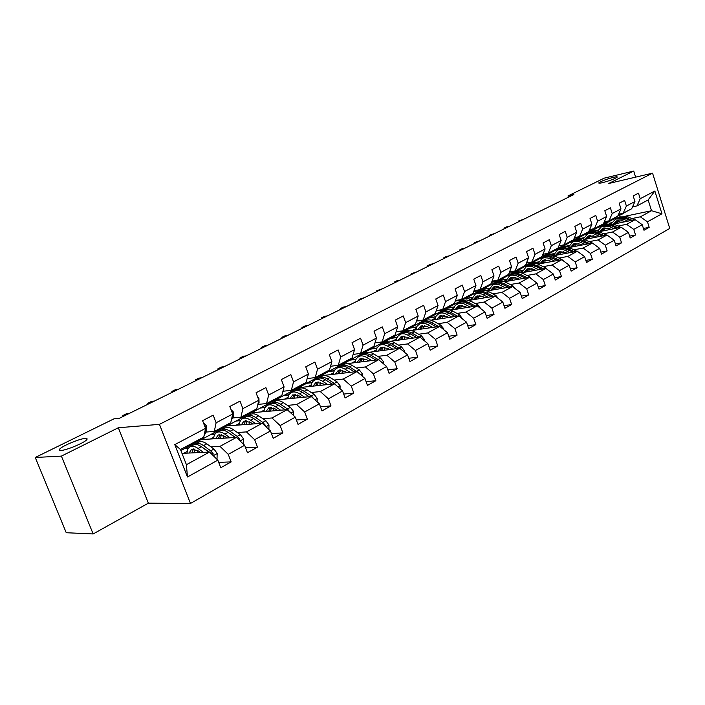 <?xml version="1.0" encoding="UTF-8"?>
<svg xmlns="http://www.w3.org/2000/svg" width="705" height="705" viewBox="0 0 705 705"><rect width="100%" height="100%" fill="white"/><g stroke="black" fill="none" stroke-linecap="round" stroke-linejoin="round"><path stroke-width="1.06" d="M602.616 182.639C599.814 183.291 598.545 183.362 598.801 182.851C601.198 181.15 606.044 179.317 613.35 177.334C616.196 176.673 617.492 176.594 617.254 177.105C614.839 178.814 609.966 180.656 602.616 182.639M60.956 450.451C59.255 450.53 58.823 450.09 59.661 449.12C62.146 445.974 79.824 438.607 85.305 438.413C87.085 438.298 87.561 438.739 86.733 439.726C84.424 442.802 66.323 450.354 60.956 450.451M190.473 503.467L669.75 228.438L652.557 173.148L159.445 424.357L190.473 503.467L148.358 503.167L118.325 427.759L61.397 456.109L93.157 533.949L148.358 503.167M93.157 533.949L66.244 532.724L35.25 457.483L61.397 456.109M625.837 216.091L651.526 210.725L648.151 199.947L636.932 205.939L640.211 198.731L638.466 193.17L633.187 195.928L634.941 201.515L626.392 206.036L624.621 200.396L619.193 203.234L620.982 208.891L612.204 213.536L610.389 207.825L604.811 210.742L606.644 216.47L597.62 221.238L595.76 215.457L590.032 218.453L591.9 224.26L582.621 229.16L580.726 223.309L574.831 226.384L576.734 232.271L567.19 237.312L565.26 231.381L559.197 234.545L561.145 240.502L551.319 245.692L549.354 239.682L543.106 242.943L545.097 248.988L534.98 254.329L532.971 248.239L526.538 251.588L528.574 257.713L518.157 263.212L516.104 257.043L509.477 260.498L511.557 266.701L500.823 272.368L498.726 266.111L491.896 269.671L494.02 275.963L482.96 281.806L480.81 275.461L473.769 279.136L475.946 285.516L464.542 291.544L462.339 285.102L455.077 288.891L457.298 295.369L445.534 301.581L443.278 295.051L435.787 298.964L438.061 305.529L425.917 311.945L423.608 305.318L415.871 309.363L418.197 316.016L405.657 322.643L403.286 315.928L395.293 320.096L397.682 326.856L384.719 333.703L382.295 326.882L374.038 331.191L376.488 338.056L363.084 345.142L360.59 338.215L352.051 342.674L354.562 349.636L340.691 356.968L338.144 349.927L329.297 354.544L331.879 361.621L317.523 369.208L314.906 362.062L305.75 366.838L308.393 374.029L293.527 381.881L290.839 374.619L281.348 379.572L284.071 386.878L268.667 395.02L265.891 387.635L256.056 392.773L258.858 400.202L242.881 408.644L240.035 401.136L229.83 406.468L232.703 414.011L216.118 422.771L213.192 415.148L202.599 420.673L205.56 428.358L174.787 444.617L187.451 476.994L186.411 464.692L209.561 452.046L181.996 453.385M640.211 198.731L654.857 191.002L661.951 213.774L647.454 221.811L649.182 227.336L643.418 228.473M187.451 476.994L217.827 460.145L220.753 467.732L231.152 461.898L228.253 454.364L244.626 445.278L247.473 452.742L257.484 447.129L254.664 439.708L270.447 430.958L273.214 438.298L282.864 432.879L280.132 425.582L295.342 417.14L298.039 424.375L307.345 419.149L304.683 411.958L319.365 403.815L321.991 410.927L330.98 405.886L328.389 398.81L342.56 390.949L345.115 397.955L353.804 393.082L351.275 386.111L364.97 378.514L367.464 385.415L375.853 380.7L373.394 373.844L386.64 366.494L389.063 373.298L397.179 368.741L394.774 361.982L407.587 354.879L409.957 361.568L417.809 357.162L415.465 350.508L427.864 343.626L430.173 350.226L437.779 345.961L435.487 339.396L447.499 332.734L449.746 339.237L457.113 335.104L454.884 328.636L466.516 322.185L468.719 328.601L475.857 324.591L473.672 318.219L484.943 311.962L487.102 318.281L494.02 314.404L491.887 308.111L502.824 302.048L504.921 308.279L511.636 304.516L509.556 298.312L520.158 292.425L522.22 298.576L528.732 294.919L526.697 288.803L536.99 283.093L539.008 289.156L545.335 285.604L543.335 279.568L553.337 274.025L555.302 280.008L561.453 276.563L559.497 270.605L569.208 265.221L571.138 271.125L577.113 267.777L575.201 261.899L584.639 256.655L586.525 262.489L592.332 259.237L590.455 253.43L599.638 248.336L601.488 254.1L607.137 250.927L605.295 245.199L614.231 240.246L616.038 245.93L621.537 242.846L619.73 237.188L628.419 232.368L630.199 237.982L635.549 234.985L633.777 229.398L642.237 224.71L643.982 230.253L649.182 227.336M35.25 457.483L113.937 418.849L119.286 418.347L573.835 194.571L568.001 195.937L568.424 197.233M634.941 201.515L631.671 208.742L623.141 213.298L618.593 214.258M585.124 234.527L598.571 227.169L601.462 226.578M613.694 224.067L635.117 219.687L626.63 224.322L618.029 226.058M590.014 231.742L598.069 230.112M604.15 228.878L608.115 228.076M623.141 213.298L626.392 206.036M642.237 224.71L635.117 219.687M633.777 229.398L626.63 224.322M620.982 208.891L617.73 216.179L608.97 220.859L604.291 221.828M570.786 242.194L584.604 234.633L587.521 234.042M599.409 231.654L621.255 227.257L612.53 232.015L603.885 233.743M575.818 239.321L583.784 237.744M589.979 236.51L593.751 235.761M608.97 220.859L612.204 213.536M628.419 232.368L621.255 227.257M619.73 237.188L612.53 232.015M606.644 216.47L603.418 223.82L594.403 228.631L589.591 229.61M556.06 250.063L570.257 242.3L573.191 241.718M584.718 239.436L607.005 235.038L598.043 239.929L589.354 241.63M561.242 247.111L569.111 245.578M575.421 244.344L578.981 243.648M594.403 228.631L597.62 221.238M614.231 240.246L607.005 235.038M605.295 245.199L598.043 239.929M591.9 224.26L588.701 231.672L579.439 236.616L574.469 237.611M540.938 258.145L555.531 250.16L558.466 249.596M569.614 247.437L592.359 243.031L583.141 248.063L574.425 249.729M546.269 255.113L554.042 253.624M560.466 252.399L563.806 251.764M579.439 236.616L582.621 229.16M599.638 248.336L592.359 243.031M590.455 253.43L583.141 248.063M576.734 232.271L573.57 239.744L564.044 244.829L558.924 245.833M525.384 266.455L540.409 258.25L543.343 257.695M554.077 255.659L577.307 251.253L567.825 256.426L559.065 258.065M530.891 263.335L538.549 261.899M545.097 260.674L548.19 260.101M564.044 244.829L567.19 237.312M584.639 256.655L577.307 251.253M575.201 261.899L567.825 256.426M561.145 240.502L558.008 248.054L548.208 253.28L542.929 254.293M509.407 275.003L524.855 266.552L527.798 266.014M538.091 264.102L561.823 259.704L552.068 265.027L543.273 266.64M515.073 271.777L522.608 270.403M529.288 269.187L532.116 268.675M548.208 253.28L551.319 245.692M569.208 265.221L561.823 259.704M559.497 270.605L552.068 265.027M545.097 248.988L541.995 256.594L531.905 261.978L526.468 263M492.971 283.789L508.878 275.091L511.856 274.553M521.621 272.791L545.89 268.402L535.853 273.884L527.014 275.452M498.814 280.467L506.225 279.154M513.029 277.946L515.575 277.488M531.905 261.978L534.98 254.329M553.337 274.025L545.89 268.402M543.335 279.568L535.853 273.884M528.574 257.713L525.516 265.388L515.126 270.931L509.503 271.963M476.06 292.822L492.434 283.877L495.421 283.357M504.657 281.727L529.49 277.356L519.162 283.005L510.288 284.538M482.088 289.411L489.349 288.151M496.302 286.953L498.532 286.565M515.126 270.931L518.157 263.212M536.99 283.093L529.49 277.356M526.697 288.803L519.162 283.005M511.557 266.701L508.534 274.448L497.836 280.158L492.037 281.189M458.647 302.128L475.523 292.919L478.448 292.416M487.164 290.927L512.605 286.582L501.96 292.39L493.059 293.879M464.877 298.603L471.989 297.413M479.074 296.223L480.977 295.906M497.836 280.158L500.823 272.368M520.158 292.425L512.605 286.582M509.556 298.312L501.96 292.39M494.02 275.963L491.05 283.78L480.026 289.667L474.024 290.698M440.722 311.707L458.118 302.216L461.061 301.731M469.116 300.392L495.21 296.074L484.238 302.066L475.302 303.511M447.146 308.076L454.099 306.948M461.334 305.776L462.868 305.529M480.026 289.667L482.96 281.806M502.824 302.048L495.21 296.074M491.887 308.111L484.238 302.066M475.946 285.516L473.029 293.395L461.66 299.466L455.448 300.506M422.26 321.577L440.193 311.795L443.137 311.319M450.486 310.147L477.285 305.864L465.97 312.042L456.999 313.443M428.896 317.832L435.664 316.774M443.048 315.62L444.176 315.443M461.66 299.466L464.542 291.544M484.943 311.962L477.285 305.864M473.672 318.219L465.97 312.042M457.298 295.369L454.443 303.317L442.714 309.574L436.289 310.614M403.225 331.747L421.731 321.656L424.674 321.207M431.24 320.193L458.796 315.963L447.129 322.335L438.131 323.683M410.09 327.878L416.664 326.891M424.207 325.763L424.886 325.666M442.714 309.574L445.534 301.581M466.516 322.185L458.796 315.963M454.884 328.636L447.129 322.335M438.061 305.529L435.267 313.549L423.159 320.008L416.505 321.039M383.599 342.242L402.696 331.826L405.631 331.394M411.323 330.557L439.717 326.38L427.679 332.954L418.655 334.24M390.693 338.241L397.065 337.334M423.159 320.008L425.917 311.945M447.499 332.734L439.717 326.38M435.487 339.396L427.679 332.954M418.197 316.016L415.465 324.115L402.969 330.777L396.078 331.799M363.357 353.064L383.071 342.313L386.005 341.899M390.685 341.246L420.03 337.122L407.605 343.917L398.554 345.142M370.689 348.931L376.849 348.094M402.969 330.777L405.657 322.643M427.864 343.626L420.03 337.122M415.465 350.508L407.605 343.917M397.682 326.856L395.029 335.016L382.11 341.907L374.963 342.921M342.463 364.229L362.828 353.126L365.798 352.738M369.2 352.28L399.709 348.226L386.86 355.241L377.801 356.404M350.05 359.955L355.972 359.197M382.11 341.907L384.719 333.703M407.587 354.879L399.709 348.226M394.774 361.982L386.86 355.241M376.488 338.056L373.906 346.287L360.555 353.416L353.135 354.404M320.881 375.756L341.934 364.291L345.714 363.824M346.217 363.762L378.7 359.7L365.428 366.944L356.342 368.036M328.742 371.341L334.408 370.663M360.555 353.416L363.084 345.142M386.64 366.494L378.7 359.7M373.394 373.844L365.428 366.944M354.562 349.636L352.068 357.946L338.259 365.313L330.548 366.274M298.594 387.68L320.361 375.818L356.986 371.553L343.256 379.052L334.161 380.057M306.737 383.106L312.121 382.507M338.259 365.313L340.691 356.968M364.97 378.514L356.986 371.553M351.275 386.111L343.256 379.052M331.879 361.621L329.482 369.993L315.188 377.624L307.168 378.55M275.549 399.991L298.074 387.732L334.523 383.82L320.317 391.575L311.222 392.5M283.983 395.258L289.085 394.738M315.188 377.624L317.523 369.208M342.56 390.949L334.523 383.82M328.389 398.81L320.317 391.575M308.393 374.029L306.102 382.471L291.297 390.367L282.952 391.249M251.711 412.733L275.029 400.043L311.284 396.51L296.567 404.538L287.464 405.375M260.462 407.825L265.247 407.393M291.297 390.367L293.527 381.881M319.365 403.815L311.284 396.51M304.683 411.958L296.567 404.538M284.071 386.878L281.885 395.39L266.552 403.577L258.162 404.37M227.036 425.917L251.2 412.777L287.208 409.649L271.963 417.977L262.868 418.7M236.122 420.832L240.581 420.48M266.552 403.577L268.667 395.02M295.342 417.14L287.208 409.649M280.132 425.582L271.963 417.977M258.858 400.202L256.796 408.785L240.89 417.263L232.535 417.959M201.498 439.576L226.534 425.961L262.26 423.273L246.459 431.901L237.365 432.517M210.918 434.298L215.043 434.024M240.89 417.263L242.881 408.644M270.447 430.958L262.26 423.273M254.664 439.708L246.459 431.901M232.703 414.011L230.773 422.665L214.276 431.469L205.966 432.05M180.903 450.574L200.995 439.603L236.395 437.4L220.004 446.353L210.927 446.838M184.816 448.248L188.579 448.045M214.276 431.469L216.118 422.771M244.626 445.278L236.395 437.4M228.253 454.364L220.004 446.353M205.56 428.358L203.771 437.074L180.48 449.499L174.787 444.617M217.827 460.145L209.561 452.046M635.619 177.149L633.707 171.051L604.211 178.153L568.001 195.937M633.707 171.051L608.715 183.494L652.557 173.148M118.325 427.759L159.445 424.357M180.48 449.499L186.411 464.692M636.932 205.939L632.508 206.882M599.091 227.063L615.104 218.338L617.994 217.73M615.104 218.338L614.901 217.695M603.85 224.349L607.058 223.688M609.138 223.256L611.975 222.674M617.959 221.44L622.101 220.586M631.803 218.585L640.36 216.823L651.526 210.725L661.951 213.774M648.151 199.947L654.857 191.002M647.454 221.811L640.36 216.823M188.42 448.257L184.895 448.442M231.152 461.898L218.682 462.365M183.829 453.297L187.222 451.473M214.902 434.227L210.998 434.492M210.398 439.021L213.8 437.188M257.484 447.129L245.56 447.737M240.449 420.691L236.193 421.026M236.034 425.247L239.444 423.405M282.864 432.879L271.443 433.61M265.124 407.605L260.533 408.019M260.771 411.949L264.199 410.107M307.345 419.149L296.4 419.977M288.962 394.95L284.053 395.443M284.679 399.101L288.107 397.259M330.98 405.886L320.467 406.794M312.007 382.709L306.798 383.291M307.777 386.692L311.213 384.842M353.804 393.082L343.696 394.06M334.293 370.865L328.812 371.526M330.116 374.681L333.553 372.839M375.853 380.7L366.133 381.74M355.866 359.4L350.121 360.14M351.733 363.066L355.17 361.224M397.179 368.741L387.82 369.817M376.743 348.296L370.751 349.107M372.654 351.821L376.091 349.98M417.809 357.162L408.785 358.272M396.968 337.528L390.755 338.418M392.932 340.929L396.36 339.087M437.779 345.961L429.081 347.098M416.567 327.094L410.143 328.054M412.575 330.372L415.994 328.53M457.113 335.104L448.715 336.259M435.567 316.968L428.957 317.999M431.619 320.14L435.038 318.299M475.857 324.591L467.741 325.763M454.002 307.142L447.208 308.244M450.31 310.094L453.509 308.376M494.02 314.404L486.177 315.576M471.892 297.607L464.93 298.77M468.631 300.251L471.425 298.744M511.636 304.516L504.057 305.697M489.261 288.345L482.141 289.57M486.406 290.698L488.821 289.402M528.732 294.919L521.392 296.109M506.128 279.339L498.867 280.634M503.661 281.427L505.723 280.317M545.335 285.604L538.223 286.794M522.52 270.588L515.126 271.936M520.413 272.421L522.141 271.495M561.453 276.563L554.562 277.752M538.453 262.084L530.944 263.485M536.699 263.67L538.1 262.921M577.113 267.777L570.433 268.957M553.954 253.809L546.322 255.263M552.517 255.175L553.619 254.575M592.332 259.237L585.855 260.409M569.023 245.754L561.295 247.261M567.904 246.9L568.723 246.468M607.137 250.927L600.845 252.09M583.696 237.92L575.87 239.471M582.868 238.863L583.414 238.572M621.537 242.846L615.43 244.009M597.981 230.288L595.196 230.852M592.641 231.363L590.067 231.883M635.549 234.985L629.609 236.131M611.896 222.85L610.001 223.238M606.291 224.005L603.894 224.498M194.448 442.053L191.222 443.771M203.437 422.85L206.539 425.838L206.785 430.42L203.983 436.043M203.137 437.408L198.66 440.228M197.761 440.281L193.258 443.11M197.294 440.784L199.85 439.171M216.444 458.788L217.034 458.47L217.175 453.421L213.968 449.05L206.803 443.842C203.763 441.7 201.154 441.092 198.969 442.009L198.475 442.273M197.532 450.389L197.7 452.628M203.34 452.354L198.123 448.521C195.082 446.362 192.483 445.727 190.315 446.644C188.288 447.64 187.204 449.799 187.063 453.139M200.423 452.495L198.114 450.795L191.61 449.226L189.09 453.042M212.928 455.342L213.148 453.685L210.689 450.848L203.516 445.613C200.476 443.463 197.867 442.846 195.69 443.762L194.474 444.582M192.412 451.077L192.544 452.874M194.289 452.786L194.73 449.076M201.137 446.529L209.226 452.064M193.117 445.137L193.619 444.873C195.787 443.956 198.396 444.582 201.427 446.741L208.75 452.09M193.285 448.882L192.209 452.892M210.619 453.086L211.35 453.773L213.148 453.685M221.238 427.75L217.951 429.504M231.037 409.64L233.214 411.782L233.39 416.311L231.284 420.383M229.618 423.282L225.23 426.04M224.437 426.049L220.022 428.816M125.508 415.289L122.82 415.545L126.865 413.553L129.561 413.289M223.908 426.595L226.446 424.974M122.82 415.545L123.172 416.435M247.067 413.967L243.736 415.747M257.616 396.915L258.929 398.237L259.052 402.705L257.607 405.393M255.157 409.658L250.857 412.355M250.152 412.328L245.833 415.033M150.473 402.996L147.75 403.286L151.672 401.365L154.395 401.066M249.57 412.918L252.09 411.288M147.75 403.286L148.094 404.168M243.251 443.965L243.551 438.915L240.379 434.641L233.223 429.592C230.182 427.521 227.556 426.948 225.344 427.891L224.842 428.164M223.793 435.699L223.882 438.175M230.042 437.796L224.86 434.104C221.819 432.006 219.202 431.425 216.999 432.359C214.946 433.372 213.818 435.523 213.624 438.818M227.089 437.972L224.816 436.351L218.277 434.897L215.668 438.686M239.665 440.519L239.656 439.144L237.215 436.369L230.05 431.301C227.019 429.222 224.393 428.64 222.19 429.583L220.991 430.367M218.779 437.329L218.858 438.492M220.63 438.378L221.211 434.659M228.147 432.456L235.514 437.452M219.678 430.922L220.18 430.658C222.392 429.715 225.01 430.297 228.05 432.385L235.214 437.461M219.854 434.536L218.656 438.501M268.887 429.495L268.984 424.93L265.847 420.744L258.7 415.853C255.668 413.835 253.033 413.315 250.786 414.276L250.275 414.549M249.165 421.59L249.156 424.26M255.783 423.758L250.636 420.198C247.596 418.171 244.97 417.633 242.731 418.585C240.652 419.616 239.488 421.749 239.242 425M252.804 423.987L250.557 422.427L243.983 421.079L241.313 424.851M265.362 426.181L265.221 425.124L262.798 422.41L255.642 417.501C252.61 415.474 249.975 414.945 247.737 415.906L246.574 416.664M244.221 424.11L244.247 424.63M246.054 424.489L246.759 420.77M254.32 418.964L260.876 423.379M245.296 417.219L245.807 416.937C248.045 415.985 250.68 416.514 253.712 418.541L260.744 423.388M245.49 420.7L244.168 424.63M271.998 400.669L268.614 402.476M283.243 384.648L283.807 389.583L283.005 391.019M279.797 396.501L275.584 399.153M274.968 399.083L270.738 401.744M174.637 391.099L171.888 391.425L175.686 389.557L178.444 389.222M274.333 399.709L276.845 398.078M172.205 392.297L171.888 391.425L172.223 392.288M296.056 387.829L292.637 389.654M308.147 374.954L307.53 377.228M303.599 383.811L299.458 386.411M298.929 386.296L294.778 388.904M198.052 379.572L195.267 379.924L198.951 378.118L201.736 377.757M298.241 386.957L300.744 385.327M195.523 380.815L195.267 379.924L195.593 380.779M319.303 375.421L315.849 377.272M326.591 371.535L322.529 374.091M322.079 373.941L318.008 376.505M220.735 368.398L217.933 368.786L221.493 367.032L224.305 366.644M321.348 374.628L323.833 373.007M218.136 369.684L217.933 368.786L218.25 369.623M293.447 415.404L293.527 411.438L290.425 407.34L283.287 402.59C280.264 400.634 277.62 400.149 275.347 401.127L274.827 401.409M273.672 408.019L273.566 410.839M280.616 410.222L275.505 406.785C272.474 404.82 269.83 404.317 267.574 405.296C265.468 406.336 264.269 408.459 263.978 411.667M277.62 410.486L275.399 408.988L268.799 407.746L266.067 411.491M290.072 412.284L287.473 408.944L280.343 404.176C277.312 402.22 274.668 401.727 272.403 402.705L271.258 403.436M270.597 411.094L271.434 407.375M270.015 403.983L270.535 403.701C272.8 402.731 275.443 403.225 278.475 405.19L285.375 409.808M270.226 407.358L268.79 411.253M317.162 401.824L317.215 398.413L314.148 394.395L307.036 389.786C304.014 387.891 301.361 387.442 299.07 388.437L298.541 388.719M297.36 394.959L297.149 397.884M304.595 397.162L299.51 393.839C296.488 391.927 293.835 391.46 291.553 392.456C289.429 393.513 288.204 395.62 287.869 398.792M301.573 397.453L299.387 396.016L292.76 394.87L289.975 398.589M313.796 398.783L311.302 395.946L304.181 391.319C301.167 389.416 298.515 388.966 296.223 389.953L295.104 390.658M294.32 398.166L295.263 394.456M293.897 391.204L294.417 390.923C296.708 389.927 299.361 390.385 302.375 392.288L309.16 396.712M294.117 394.483L292.584 398.334M340.066 388.728L340.101 385.829L337.06 381.89L329.975 377.413C326.961 375.571 324.3 375.157 321.991 376.162L321.462 376.452M320.273 382.374L319.955 385.379M327.746 384.542L322.705 381.326C319.691 379.475 317.038 379.043 314.73 380.048C312.588 381.114 311.328 383.212 310.949 386.349M324.714 384.868L322.555 383.485L315.911 382.427L313.073 386.12M336.382 385.459L334.311 383.388L327.217 378.893C324.212 377.043 321.55 376.629 319.242 377.633L318.14 378.321M317.241 385.67L318.29 381.978M316.968 378.849L317.497 378.567C319.806 377.563 322.467 377.986 325.472 379.836L332.143 384.075M317.206 382.039L315.584 385.846M362.203 376.1L362.22 373.659L359.215 369.808L352.148 365.446C349.151 363.657 346.49 363.278 344.155 364.3L343.617 364.591M342.436 370.222L342.022 373.298M350.129 372.355L345.124 369.235C342.119 367.437 339.457 367.041 337.131 368.063C334.972 369.138 333.694 371.218 333.28 374.32M347.089 372.707L344.948 371.376L338.294 370.398L335.413 374.064M357.691 372.169L349.486 366.882C346.49 365.084 343.829 364.705 341.493 365.728L340.418 366.38M339.413 373.597L340.568 369.922M339.272 366.917L339.81 366.626C342.137 365.604 344.798 365.992 347.803 367.79L354.359 371.861M339.528 370.01L337.827 373.782M383.599 363.895L383.617 361.903L380.638 358.114L373.606 353.875C370.618 352.139 367.948 351.786 365.604 352.826L365.058 353.108M363.895 358.484L363.375 361.612M371.782 360.563L366.803 357.541C363.815 355.787 361.145 355.426 358.81 356.457L356.192 358.819L354.879 362.678M368.724 360.942L366.609 359.656L359.947 358.757L357.021 362.405M378.4 359.735L371.033 355.267C368.036 353.522 365.375 353.17 363.031 354.201L361.973 354.835M360.872 361.929L362.114 358.272M360.854 355.364L361.401 355.073C363.736 354.042 366.406 354.395 369.394 356.148L375.853 360.052M361.127 358.369L359.347 362.114M404.317 352.112L404.317 350.517L401.374 346.798L394.368 342.674C391.39 340.991 388.719 340.665 386.366 341.714L385.82 342.004M384.666 347.142L384.049 350.306M392.72 349.151L387.785 346.226C384.807 344.525 382.136 344.19 379.783 345.23L377.149 347.591L375.791 351.407M389.662 349.565L387.565 348.323L380.903 347.494L377.942 351.116M399.118 348.305L391.874 344.022C388.896 342.322 386.225 341.995 383.873 343.044L382.833 343.661M381.652 350.632L382.982 346.992M381.749 344.181L382.295 343.89C384.648 342.85 387.318 343.176 390.297 344.877L396.651 348.631M382.031 347.116L380.18 350.826M424.366 340.718L424.366 339.493L421.449 335.844L414.469 331.835C411.508 330.187 408.838 329.896 406.468 330.945L405.921 331.244M404.793 336.179L404.088 339.361M412.998 338.109L408.098 335.272C405.128 333.615 402.467 333.306 400.096 334.364L397.435 336.708L396.051 340.489M409.931 338.541L407.86 337.343L401.198 336.585L398.21 340.189M419.175 337.246L412.055 333.139C409.094 331.482 406.424 331.183 404.053 332.24L403.04 332.848M401.779 339.687L403.189 336.082M401.982 333.35L402.529 333.06C404.89 332.002 407.56 332.311 410.53 333.958L416.796 337.58M402.273 336.214L400.361 339.889M443.78 329.702L443.78 328.821L440.898 325.234L433.954 321.33C431.002 319.726 428.332 319.453 425.952 320.519L425.406 320.81M424.304 325.56L423.511 328.768M432.641 327.42L427.776 324.661C424.815 323.04 422.154 322.767 419.775 323.824L417.096 326.168L415.677 329.914M429.565 327.869L427.521 326.706L420.867 326.018L417.845 329.596M438.607 326.538L431.61 322.59C428.658 320.986 425.996 320.713 423.617 321.771L422.621 322.361M421.282 329.094L422.771 325.507M421.581 322.864L422.128 322.564C424.507 321.506 427.177 321.78 430.129 323.392L436.307 326.882M421.89 325.648L419.916 329.297M462.603 319.03L459.739 314.95L452.83 311.143C449.896 309.583 447.234 309.336 444.846 310.411L444.291 310.702M443.216 315.267L442.343 318.493M451.676 317.056L446.847 314.377C443.903 312.8 441.242 312.544 438.854 313.619L436.157 315.955L434.703 319.665M448.6 317.532L446.573 316.404L439.92 315.778L436.88 319.33M457.439 316.166L450.565 312.368C447.622 310.799 444.961 310.552 442.573 311.628L441.603 312.192M440.193 318.819L441.753 315.258M440.581 312.694L441.136 312.394C443.524 311.328 446.186 311.575 449.129 313.143L455.218 316.51M440.907 315.417L438.88 319.021M480.845 308.702L478.016 304.983L469.944 300.7L466.375 299.925L462.612 300.903M461.563 305.3L460.612 308.534M470.129 307.01L463.529 303.599L459.431 303.106L455.307 305.221L453.165 309.724M467.054 307.503L465.053 306.411L458.409 305.838L455.342 309.372M475.708 306.12L465.935 301.317L462.498 301.264L460.012 302.339M458.541 308.861L460.162 305.327M459.017 302.824L461.652 301.916L465.141 302.216L473.548 306.464M459.352 305.485L457.272 309.063M498.541 298.691L495.747 295.307L487.71 291.13L483.586 290.407L480.387 291.385M479.374 295.642L478.351 298.867M488.036 297.263L481.471 293.941L477.391 293.492L475.302 294.108L471.081 300.074M484.952 297.774L482.969 296.717L476.342 296.197L473.249 299.713M493.429 296.373L483.78 291.729L480.343 291.711L477.875 292.778M476.351 299.202L478.025 295.695M476.897 293.254L479.541 292.337L483.022 292.601L491.341 296.717M477.25 295.862L475.126 299.405M515.575 288.874L512.958 285.922L504.965 281.841L500.85 281.163L497.651 282.15M496.673 286.265L495.571 289.491M505.406 287.807L498.893 284.573L494.813 284.159L492.733 284.776L488.468 290.707M502.33 288.336L500.365 287.305L493.756 286.847L490.645 290.328M510.632 286.917L501.096 282.432L497.668 282.432L495.21 283.489M493.641 289.817L495.377 286.336M494.258 283.965L496.902 283.04L499.783 283.137L508.613 287.261M494.619 286.512L492.451 290.019M532.09 279.347L529.658 276.801L521.718 272.826L517.611 272.183L514.412 273.17M513.469 277.162L512.297 280.387M522.273 278.625L515.804 275.479L511.733 275.091L509.653 275.726L505.362 281.603M519.206 279.171L517.259 278.167L510.658 277.761L507.538 281.224M527.331 277.735L517.911 273.399L515.038 273.32L512.05 274.474M510.438 280.713L512.218 277.259M511.125 274.932L513.76 274.007L516.642 274.086L525.384 278.078M511.495 277.435L509.292 280.916M548.093 270.068L545.89 267.953L537.395 263.864L533.897 263.45L530.706 264.454M529.79 268.323L528.556 271.54M538.664 269.715L532.231 266.64L528.177 266.287L526.089 266.922L521.77 272.764M535.588 270.271L533.667 269.292L527.084 268.931L523.947 272.368M543.564 268.825L534.249 264.622L530.839 264.666L528.415 265.714M526.758 271.866L528.583 268.438M527.507 266.173L530.142 265.23L533.606 265.415L541.669 269.169M527.886 268.614L525.648 272.068M563.577 261.017L561.665 259.343L553.213 255.351L549.733 254.963L546.534 255.977M545.652 259.731L544.366 262.939M554.579 261.044L548.19 258.056L544.154 257.73L542.066 258.374L537.774 263.987M551.513 261.617L549.609 260.674L543.044 260.348L539.898 263.767M559.338 260.171L550.72 256.215L547.274 256.056L544.322 257.193M542.621 263.265L544.498 259.863M543.423 257.642L546.067 256.699L548.931 256.743L557.496 260.506M543.819 260.039L541.546 263.467M578.514 252.143L568.01 246.926L564.573 246.785L561.938 247.737M561.083 251.385L559.744 254.584M570.054 252.628L563.709 249.711L559.682 249.411L557.602 250.055L553.354 255.395M566.996 253.21L565.11 252.284L558.572 252.011L555.417 255.404M574.672 251.756L565.569 247.807L562.722 247.781L559.788 248.918M558.052 254.902L559.964 251.526M558.906 249.358L561.55 248.407L564.397 248.433L572.892 252.09M559.312 251.711L557.012 255.104M592.288 243.049L582.973 238.889L579.545 238.766L576.91 239.726M576.091 243.269L574.698 246.45M585.106 244.432L578.805 241.586L574.795 241.313L572.716 241.965L568.512 247.058M582.057 245.032L580.189 244.133L573.667 243.895L570.504 247.261M589.591 243.569L581.176 239.85L577.748 239.735L574.831 240.863M573.059 246.768L575.016 243.419M573.967 241.295L576.602 240.343L579.448 240.352L587.855 243.904M574.381 243.604L572.055 246.962M341.775 363.436L338.285 365.296M348.816 359.673L344.833 362.185M344.454 362L340.462 364.52M242.731 357.576L239.903 357.981L243.366 356.281L246.195 355.866M343.679 362.714L346.146 361.101M240.052 358.889L239.903 357.981L240.22 358.81M363.507 351.839L361.63 353.214L358.052 353.751M370.319 348.2L366.406 350.667M366.098 350.455L362.176 352.923M264.067 347.071L261.22 347.503L264.578 345.855L267.424 345.415M365.287 351.187L367.737 349.583M261.317 348.42L261.22 347.503L261.52 348.323M384.533 340.621L382.639 341.995L378.303 342.445M391.125 337.096L387.292 339.519M387.045 339.281L383.194 341.705M284.767 336.875L281.903 337.334L285.164 335.73L288.028 335.272M386.19 340.039L388.631 338.435M281.965 338.259L281.903 337.334L282.203 338.144M404.89 329.755L402.987 331.138L398.096 331.5M411.279 326.344L407.508 328.724M407.323 328.459L403.542 330.839M304.868 326.979L301.987 327.464L305.15 325.904L308.041 325.419M406.441 329.235L408.856 327.64M302.004 328.398L301.987 327.464L302.286 328.257M424.613 319.233L422.692 320.616L417.36 320.907M430.799 315.928L427.098 318.263M426.974 317.973L423.256 320.317M324.397 317.373L321.498 317.867L324.573 316.36L327.473 315.858M426.049 318.766L428.455 317.18M321.471 318.81L321.498 317.867L321.788 318.651M443.727 309.037L441.797 310.411L436.263 310.693M449.728 305.829L446.089 308.129M446.009 307.812L442.361 310.112M343.361 308.032L340.462 308.552L343.45 307.08L346.358 306.56M445.067 308.623L447.455 307.045M340.392 309.495L340.462 308.552L340.735 309.328M462.26 299.14L460.321 300.524L455.28 300.964M468.076 296.038L464.498 298.294M464.48 297.959L460.885 300.224M361.806 298.955L358.889 299.484L364.714 297.519M463.502 298.779L465.873 297.21M358.792 300.436L358.889 299.484L359.162 300.251M480.237 289.552L478.29 290.927L473.734 291.5M485.886 286.538L482.361 288.759M482.387 288.398L478.854 290.627M379.739 290.125L376.814 290.671L382.568 288.733M481.383 289.235L483.745 287.675M376.681 291.632L376.814 290.671L377.087 291.429M497.748 280.176L495.73 281.621L491.623 282.273M503.167 277.312L499.704 279.497M499.774 279.127L496.302 281.313M397.179 281.533L394.254 282.097L397.003 280.749L399.938 280.185M498.752 279.973L501.096 278.422M394.086 283.058L394.254 282.097L394.518 282.846M514.835 270.984L512.667 272.579L508.992 273.276M519.955 268.358L516.545 270.508M516.659 270.112L513.24 272.271M414.161 273.179L411.226 273.76L416.84 271.857M515.611 270.976L517.937 269.433M411.033 274.721L411.226 273.76L411.482 274.492M531.42 262.066L529.12 263.793L525.86 264.516M536.258 259.651L532.901 261.775M533.059 261.361L529.693 263.485M430.693 265.036L427.759 265.635L430.358 264.349L433.302 263.758M531.984 262.234L534.302 260.7M427.53 266.596L427.759 265.635L428.005 266.358M547.529 253.412L545.115 255.254L542.242 255.986M552.112 251.2L548.807 253.28M548.992 252.857L545.679 254.954M446.785 257.113L443.85 257.722L446.388 256.47L449.332 255.862M547.908 253.738L550.2 252.214M443.595 258.691L443.85 257.722L444.097 258.435M563.18 244.996L560.66 246.953L558.166 247.658M567.516 242.978L564.264 245.032M564.485 244.591L561.224 246.653M462.471 249.394L459.528 250.011L462.004 248.794L464.947 248.178M563.383 245.472L565.666 243.965M459.246 250.98L459.528 250.011L459.775 250.724M578.391 236.827L575.774 238.88L573.659 239.541M582.506 234.976L579.298 237.003M579.563 236.554L576.346 238.581M477.752 241.868L474.817 242.494L480.167 240.678M578.435 237.444L580.7 235.946M474.509 243.472L474.817 242.494L475.055 243.199M593.187 228.878L588.719 231.628M597.091 227.195L593.936 229.187M594.306 228.649L591.054 230.729M492.654 234.536L489.719 235.17L495.007 233.373M593.081 229.618L595.337 228.138M489.385 236.14L489.719 235.17L489.949 235.867M606.732 235.091L597.532 231.055L594.121 230.958L591.495 231.919M590.702 235.373L589.257 238.546M599.752 236.466L593.495 233.69L589.495 233.443L587.424 234.095L583.273 238.96M596.703 237.074L594.853 236.201L588.358 235.999L585.194 239.348M604.106 235.611L595.205 231.892L592.367 231.901L589.468 233.02M587.67 238.854L589.662 235.532M588.631 233.452L591.257 232.491L594.095 232.491L602.423 235.946M589.045 235.717L586.692 239.048M607.587 221.15L603.154 223.961M611.288 219.625L608.177 221.59M608.697 220.912L605.375 223.08M507.186 227.38L504.251 228.023L506.542 226.895L509.486 226.252M607.34 222.013L609.578 220.533M503.899 229.002L504.251 228.023L504.48 228.711M620.797 227.345L614.011 224.208L605.683 224.322M604.925 227.689L603.436 230.843M614.002 228.72L609.517 226.64L601.735 226.437L597.637 231.081M610.971 229.328L609.129 228.473L602.66 228.314L599.488 231.637M618.232 227.865L612.31 225.133L603.727 225.397M601.894 231.152L603.921 227.856M602.898 225.82L611.226 225.715L616.593 228.191M603.321 228.032L600.942 231.346M621.598 213.624L617.095 216.523M625.106 212.249L622.039 214.179M622.7 213.386L619.316 215.642M521.365 220.401L518.431 221.053L523.603 219.299M621.22 214.602L623.44 213.13M518.052 222.031L518.431 221.053L518.651 221.731M634.491 219.81L627.803 216.77L619.51 216.928M618.779 220.207L617.245 223.344M627.882 221.167L623.423 219.132L615.676 218.982L611.64 223.423M624.85 221.784L623.035 220.956L616.584 220.824L613.482 223.978M631.988 220.321L626.137 217.669L617.598 217.968M615.747 223.652L617.8 220.383M616.787 218.383L625.088 218.233L630.402 220.647M617.219 220.559L614.83 223.838M206.459 425.758L204.882 426.595M206.785 430.42L204.935 431.398M213.28 455.686L217.175 453.544M203.516 445.613L206.803 443.842M198.123 448.521L201.427 446.741M210.689 450.848L213.968 449.05M233.135 411.702L232.042 412.284M233.39 416.311L232.033 417.034M258.858 398.158L258.215 398.492M259.052 402.705L258.136 403.198M240.097 440.933L243.551 439.039M230.05 431.301L233.223 429.592M224.86 434.104L228.05 432.385M237.215 436.369L240.379 434.641M238.308 439.224L239.656 439.144M265.944 426.728L268.984 425.053M255.642 417.501L258.7 415.853M250.636 420.198L253.712 418.541M262.798 422.41L265.847 420.744M264.305 425.194L265.221 425.124M283.807 389.583L283.304 389.847M290.865 413.015L293.527 411.553M280.343 404.176L283.287 402.59M275.505 406.785L278.475 405.19M287.473 408.944L290.425 407.34M289.367 411.641L289.878 411.597M314.915 399.788L317.215 398.528M304.181 391.319L307.036 389.786M299.51 393.839L302.375 392.288M311.302 395.946L314.148 394.395M338.136 387.019L340.101 385.943M327.217 378.893L329.975 377.413M322.705 381.326L325.472 379.836M334.311 383.388L337.06 381.89M360.572 374.681L362.22 373.773M349.486 366.882L352.148 365.446M345.124 369.235L347.803 367.79M356.554 371.253L359.215 369.808M382.269 362.749L383.617 362.009M371.033 355.267L373.606 353.875M366.803 357.541L369.394 356.148M378.065 359.515L380.638 358.114M403.251 351.213L404.317 350.623M391.874 344.022L394.368 342.674M387.785 346.226L390.297 344.877M398.889 348.155L401.374 346.798M423.555 340.048L424.366 339.599M412.055 333.139L414.469 331.835M408.098 335.272L410.53 333.958M419.034 337.166L421.449 335.844M443.216 329.235L443.78 328.927M431.61 322.59L433.954 321.33M427.776 324.661L430.129 323.392M438.563 326.512L440.898 325.234M450.565 312.368L452.83 311.143M446.847 314.377L449.129 313.143M457.545 316.157L459.739 314.95M468.94 302.454L471.143 301.264M465.335 304.401L467.547 303.203M476.025 306.067L478.016 304.983M486.776 292.839L488.909 291.685M483.269 294.725L485.419 293.571M493.958 296.285L495.747 295.307M504.075 283.507L506.155 282.388M500.682 285.34L502.762 284.212M511.354 286.794L512.958 285.922M520.88 274.439L522.899 273.355M517.585 276.219L519.611 275.126M528.239 277.576L529.658 276.801M537.21 265.635L539.166 264.578M534.002 267.362L535.967 266.305M544.639 268.631L545.89 267.953M553.072 257.078L554.976 256.047M549.953 258.761L551.865 257.73M560.572 259.933L561.665 259.343M568.494 248.759L570.345 247.763M565.463 250.39L567.331 249.394M576.064 251.491L576.998 250.98M583.502 240.669L585.3 239.691M580.55 242.256L582.365 241.277M591.116 243.269L591.909 242.837M598.096 232.791L599.849 231.848M595.231 234.342L596.985 233.39M605.762 235.285L606.423 234.924M612.31 225.133L614.011 224.208M609.517 226.64L611.226 225.715M620.021 227.504L620.541 227.221M626.137 217.669L627.803 216.77M623.423 219.132L625.088 218.233M59.661 449.12L60.207 450.451M198.969 442.009L195.69 443.762M193.619 444.873L190.315 446.644M225.344 427.891L222.19 429.583M220.18 430.658L216.999 432.359M250.786 414.276L247.737 415.906M245.807 416.937L242.731 418.585M275.347 401.127L272.403 402.705M270.535 403.701L267.574 405.296M299.07 388.437L296.223 389.953M294.417 390.923L291.553 392.456M321.991 376.162L319.242 377.633M317.497 378.567L314.73 380.048M344.155 364.3L341.493 365.728M339.81 366.626L337.131 368.063M365.604 352.826L363.031 354.201M361.401 355.073L358.81 356.457M386.366 341.714L383.873 343.044M382.295 343.89L379.783 345.23M406.468 330.945L404.053 332.24M402.529 333.06L400.096 334.364M425.952 320.519L423.617 321.771M422.128 322.564L419.775 323.824M444.846 310.411L442.573 311.628M441.136 312.394L438.854 313.619M463.167 300.603L460.964 301.784M459.572 302.524L457.351 303.714M480.942 291.086L478.81 292.231M477.452 292.954L475.302 294.108M498.206 281.85L496.135 282.961M494.822 283.666L492.733 284.776M514.976 272.879L512.958 273.954M511.68 274.642L509.653 275.726M531.262 264.155L529.305 265.203M528.063 265.873L526.089 266.922M547.098 255.686L545.194 256.699M543.987 257.343L542.066 258.374M562.493 247.437L560.642 248.433M559.47 249.059L557.602 250.055M577.474 239.427L575.668 240.387M574.531 240.995L572.716 241.965M592.05 231.619L590.297 232.562M589.186 233.152L587.424 234.095M606.238 224.023L604.538 224.939M603.454 225.521L601.735 226.437M620.065 216.629L618.4 217.519M617.342 218.083L615.676 218.982"/></g></svg>
